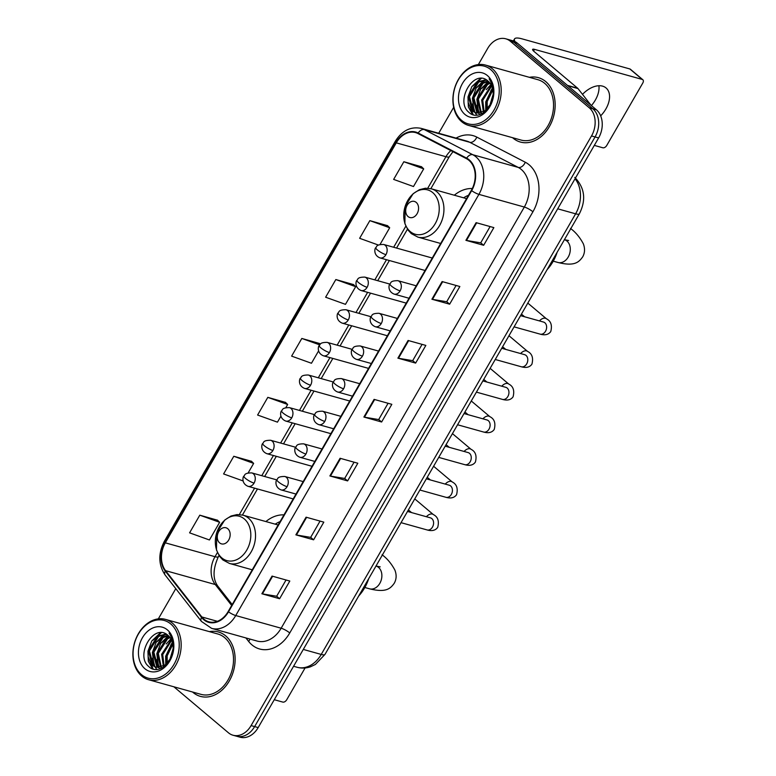 <?xml version="1.0" encoding="UTF-8"?>
<svg xmlns="http://www.w3.org/2000/svg" width="776" height="776" viewBox="0 0 776 776"><rect width="100%" height="100%" fill="white"/><g stroke="black" fill="none" stroke-linecap="round" stroke-linejoin="round"><path stroke-width="1.16" d="M283.977 514.876A36.908 27.684 -74.4 0 0 265.896 521.559M472.303 188.529A36.908 27.684 -74.4 0 0 454.309 195.222M173.873 686.789L228.416 732.767A20.894 15.665 -74.4 0 0 233.004 735.221L240.104 737.2A20.894 15.665 -74.4 0 0 258.175 727.578L598.616 137.934A20.894 15.665 -74.4 0 0 596.356 109.755L517.437 43.233A20.894 15.665 -74.4 0 0 512.858 40.779L509.308 39.789A20.894 15.665 -74.4 0 1 513.896 42.243A20.894 15.665 -74.4 0 0 509.308 39.789L505.758 38.8A20.894 15.665 -74.4 0 0 487.677 48.422L478.365 64.553M233.004 735.221A20.894 15.665 -74.4 0 0 251.085 725.599L591.516 135.946A20.894 15.665 -74.4 0 0 589.256 107.777L592.806 108.766L513.896 42.243L592.806 108.766A20.894 15.665 -74.4 0 1 595.066 136.935A20.894 15.665 -74.4 0 0 592.806 108.766L596.356 109.755M251.085 725.599L254.625 726.588L595.066 136.935L254.625 726.588A20.894 15.665 -74.4 0 1 236.554 736.211A20.894 15.665 -74.4 0 0 254.625 726.588L258.175 727.578M545.722 81.577A33.426 25.075 -74.4 0 0 538.379 77.658A33.426 25.075 -74.4 0 0 529.416 77.328A33.426 25.075 -74.4 0 1 538.379 77.658A33.426 25.075 -74.4 0 1 545.722 81.577A33.426 25.075 -74.4 0 1 551.746 121.793A33.426 25.075 -74.4 0 1 520.405 142.047A33.426 25.075 -74.4 0 0 551.746 121.793A33.426 25.075 -74.4 0 0 545.722 81.577M512.567 137.691A33.426 25.075 -74.4 0 0 513.072 138.128A33.426 25.075 -74.4 0 0 520.405 142.047A33.426 25.075 -74.4 0 1 513.072 138.128A33.426 25.075 -74.4 0 1 512.567 137.691M225.69 635.893A33.426 25.075 -74.4 0 0 218.357 631.974A33.426 25.075 -74.4 0 0 209.384 631.635A33.426 25.075 -74.4 0 1 218.357 631.974A33.426 25.075 -74.4 0 1 225.69 635.893A33.426 25.075 -74.4 0 1 231.714 676.1A33.426 25.075 -74.4 0 1 200.383 696.363A33.426 25.075 -74.4 0 0 231.714 676.1A33.426 25.075 -74.4 0 0 225.69 635.893M192.535 691.998A33.426 25.075 -74.4 0 0 193.04 692.434A33.426 25.075 -74.4 0 0 200.383 696.363A33.426 25.075 -74.4 0 1 193.04 692.434A33.426 25.075 -74.4 0 1 192.535 691.998M468.917 160.322A22.281 16.713 105.6 0 1 471.323 190.372L228.154 611.556A22.281 16.713 105.6 0 1 208.87 621.818A22.281 16.713 105.6 0 1 201.838 616.968L165.589 570.661A22.281 16.713 105.6 0 1 165.327 542.841L396.264 142.852A22.281 16.713 105.6 0 1 415.548 132.589A22.281 16.713 105.6 0 1 417.963 133.54L466.444 158.663A22.281 16.713 105.6 0 1 468.917 160.322M469.189 159.846A22.843 17.13 -74.4 0 0 466.657 158.149L418.177 133.026A22.843 17.13 -74.4 0 0 395.925 142.571L164.997 542.56A22.843 17.13 -74.4 0 0 165.269 571.078L201.517 617.386A22.843 17.13 -74.4 0 0 228.493 611.837L471.653 190.654A22.843 17.13 -74.4 0 0 469.189 159.846M279.603 598.723L276.663 596.249L262.424 593.892A5.568 1.193 -150 0 1 261.861 593.766L279.603 598.723L289.807 581.049L272.056 576.093L261.861 593.766M320.051 521.094L310.652 537.37L296.432 534.984A5.568 1.193 -150 0 1 295.869 534.858L313.611 539.815L323.815 522.141L306.074 517.185L295.869 534.858M310.672 537.341L313.611 539.815M354.069 462.186L344.66 478.462L330.44 476.086A5.568 1.193 -150 0 1 329.878 475.95L347.619 480.907L357.823 463.233L340.082 458.276L329.878 475.95M344.69 478.433L347.619 480.907M490.102 226.563L480.703 242.839L466.483 240.453A5.568 1.193 -150 0 1 465.91 240.327L483.661 245.284L493.856 227.611L476.115 222.654L465.91 240.327M480.722 242.81L483.661 245.284M456.094 285.461L446.695 301.748L432.475 299.361A5.568 1.193 -150 0 1 431.902 299.235L449.644 304.182L459.848 286.519L442.107 281.562L431.902 299.235M446.714 301.709L449.644 304.182M422.086 344.369L412.686 360.656L398.466 358.269A5.568 1.193 -150 0 1 397.894 358.143L415.635 363.09L425.84 345.417L408.098 340.47L397.894 358.143M412.706 360.617L415.635 363.09M388.078 403.277L378.678 419.564L364.448 417.178A5.568 1.193 -150 0 1 363.886 417.042L381.627 421.998L391.832 404.325L374.09 399.378L363.886 417.042M378.698 419.525L381.627 421.998M589.256 107.777L510.346 41.254A20.894 15.665 -74.4 0 0 505.758 38.8M453.669 107.331L438.692 133.268M175.783 588.644L158.333 618.86M251.502 461.293L233.799 456.269L223.595 473.942L243.063 480.926M217.484 520.201L199.791 515.177L189.586 532.84L209.433 539.97L219.637 522.297L217.358 520.075M353.526 284.579L335.833 279.544L325.629 297.218L345.475 304.347L355.68 286.674L353.39 284.452M387.534 225.671L369.842 220.636L359.637 238.31L378.445 245.071M421.543 166.762L403.85 161.738L393.645 179.401L413.492 186.531L423.696 168.858L421.416 166.636M285.51 402.395L267.807 397.36L257.603 415.034L277.459 422.154L280.883 416.227M319.518 343.487L301.815 338.452L291.621 356.126L311.467 363.255L318.567 350.956M276.644 596.278L286.043 580.002M320.275 344.224L319.382 343.361M301.815 338.452L319.712 344.874M335.833 279.544L355.68 286.674M380.065 244.43L389.688 227.766L387.408 225.544M369.842 220.636L389.688 227.766M403.85 161.738L423.696 168.858M285.859 407.594L287.663 404.49L285.374 402.259M267.807 397.36L287.663 404.49M248.184 472.865L253.645 463.388L251.366 461.167M233.799 456.269L253.645 463.388M199.791 515.177L219.637 522.297M598.897 85.748A22.281 13.939 -49.9 0 1 595.337 100.075A22.281 13.939 -49.9 0 1 591.399 105.575M600.663 115.847A22.281 13.939 130.1 0 0 605.881 108.96A22.281 13.939 130.1 0 0 606.056 87.96A22.281 13.939 130.1 0 0 582.504 94.362M515.012 41.623A27.858 5.966 -150 0 1 514.537 38.936A27.858 5.966 -150 0 1 522.044 38.858L629.831 68.948A3.482 2.183 -49.9 0 1 630.374 69.229L642.829 79.734A3.482 2.183 130.1 0 0 642.285 79.443L534.499 49.363A6.965 1.494 30 0 0 532.627 49.383A6.965 1.494 30 0 0 534.218 51.623L577.654 88.231A3.482 2.609 105.6 0 1 577.984 88.58L590.575 104.673A3.482 2.609 105.6 0 1 590.866 105.129M594.3 145.393L602.836 147.779A3.482 2.183 130.1 0 0 606.754 145.451L642.8 83.013A3.482 2.183 130.1 0 0 642.829 79.734M461.545 120.328A29.944 22.465 -74.4 0 0 494.031 110.056A29.944 22.465 -74.4 0 0 490.791 69.665A29.944 22.465 -74.4 0 0 458.306 79.938A29.944 22.465 -74.4 0 0 461.545 120.328M461.749 121.754A31.341 23.503 -74.4 0 0 468.636 125.431A31.341 23.503 -74.4 0 0 498.008 106.438A31.341 23.503 -74.4 0 0 492.362 68.734A31.341 23.503 -74.4 0 0 485.485 65.068A31.341 23.503 -74.4 0 0 456.104 84.06A31.341 23.503 -74.4 0 0 461.749 121.754M468.636 125.431L520.968 140.039A31.341 23.503 -74.4 0 0 550.349 121.046A31.341 23.503 -74.4 0 0 544.703 83.342A31.341 23.503 -74.4 0 0 537.817 79.676L485.485 65.068M490.286 104.469L493.09 95.157M486.406 109.755L486.086 101.249L492.624 88.803M487.25 108.902L487.192 101.559L492.867 89.977M483.39 111.957L481.654 100.007L491.324 85.234M484.108 111.54L482.759 100.317L491.683 86M480.703 113.024L477.221 98.765L486.455 84.244L489.704 82.741M481.353 112.84L478.326 99.076L487.57 84.555L490.131 83.294M478.239 113.335L476.784 112.268L472.778 97.533L482.022 83.013L487.9 80.976M478.84 113.315L477.89 112.578L473.894 97.844L483.128 83.323L488.346 81.354M490.122 104.75A17.412 13.056 -74.4 0 0 488.24 81.267C474.087 67.667 454.707 101.123 468.752 112.19C477.667 121.522 494.215 108.349 493.652 92.296C493.604 86.766 492.091 82.266 489.103 78.812C494.428 87.009 494.768 95.652 490.122 104.75L484.855 111.046L475.94 113.005L472.351 111.026L468.345 96.292L477.589 81.771L486.222 79.812M476.503 113.141L473.457 111.337L469.451 96.602L478.695 82.081L486.6 80.035M487.396 75.563A22.979 17.237 -74.4 0 0 462.467 83.439A22.979 17.237 -74.4 0 0 464.95 114.441A22.979 17.237 -74.4 0 0 489.879 106.554A22.979 17.237 -74.4 0 0 487.396 75.563M473.224 114.77L468.219 102.587M472.943 85.942L481.353 78.415M476.862 115.188L475.096 112.724M474.922 112.404L472.652 103.829M477.376 87.184L485.107 80.006M479.917 114.606L479.529 113.965M479.17 113.296L477.094 105.07M481.818 88.425L488.735 81.703M486.251 89.657L490.936 84.526M490.684 90.899L492.547 88.493M472.623 114.576L468.355 106.991L467.976 96.942L471.818 86.66L480.499 78.415M474.194 111.928L472.409 98.183L476.26 87.901L484.117 80.093M478.627 113.17L476.842 99.415L480.693 89.133L488.414 81.412M485.747 110.347L485.718 101.898L492.382 87.901M489.908 105.158L493.138 94.323M408.05 216.543A8.352 6.266 -74.4 0 0 417.119 213.681A8.352 6.266 -74.4 0 0 416.217 202.41A8.352 6.266 -74.4 0 0 407.148 205.271A8.352 6.266 -74.4 0 0 408.05 216.543M547.119 269.641A38.296 28.731 -74.4 0 0 557.139 252.287M468.491 195.28A33.077 24.813 -74.4 0 0 463.611 197.822M219.637 542.89A8.352 6.266 -74.4 0 0 228.707 540.018A8.352 6.266 -74.4 0 0 227.804 528.747A8.352 6.266 -74.4 0 0 218.735 531.618A8.352 6.266 -74.4 0 0 219.637 542.89M358.706 595.987A38.296 28.731 -74.4 0 0 368.726 578.624M280.078 521.617A33.077 24.813 -74.4 0 0 275.199 524.159M274.267 699.71L282.803 702.086A3.482 2.183 130.1 0 0 286.722 699.758L305.075 667.971M141.513 674.635A29.944 22.465 -74.4 0 0 173.999 664.363A29.944 22.465 -74.4 0 0 170.769 623.972A29.944 22.465 -74.4 0 0 138.283 634.254A29.944 22.465 -74.4 0 0 141.513 674.635M141.727 676.061A31.341 23.503 -74.4 0 0 148.604 679.737A31.341 23.503 -74.4 0 0 177.976 660.745A31.341 23.503 -74.4 0 0 172.33 623.05A31.341 23.503 -74.4 0 0 165.453 619.374A31.341 23.503 -74.4 0 0 136.081 638.367A31.341 23.503 -74.4 0 0 141.727 676.061M148.604 679.737L200.945 694.345A31.341 23.503 -74.4 0 0 230.317 675.353A31.341 23.503 -74.4 0 0 224.671 637.659A31.341 23.503 -74.4 0 0 217.794 633.982L165.453 619.374M170.254 658.775L173.058 649.463M166.384 664.062L166.054 655.555L172.592 643.11M167.218 663.208L167.17 655.865L172.835 644.284M163.367 666.264L161.621 654.313L171.292 639.54M164.076 665.847L162.727 654.624L171.651 640.307M160.68 667.331L157.189 653.082L166.423 638.561L169.672 637.057M161.321 667.147L158.294 653.392L167.538 638.871L170.099 637.6M158.207 667.641L156.752 666.574L152.746 651.84L161.99 637.319L167.868 635.282M158.808 667.622L157.858 666.885L153.861 652.15L163.096 637.63L168.314 635.67M170.089 659.057A17.412 13.056 -74.4 0 0 168.208 635.573C154.055 621.974 134.675 655.429 148.72 666.497C157.635 675.828 174.193 662.655 173.62 646.602C173.572 641.073 172.059 636.582 169.071 633.119C174.396 641.315 174.736 649.958 170.089 659.057L164.822 665.352L155.908 667.321L152.319 665.342L148.313 650.598L157.557 636.077L166.19 634.118M156.471 667.457L153.425 665.653L149.419 650.909L158.663 636.388L166.568 634.341M167.364 629.87A22.979 17.237 -74.4 0 0 142.435 637.756A22.979 17.237 -74.4 0 0 144.918 668.747A22.979 17.237 -74.4 0 0 169.847 660.861A22.979 17.237 -74.4 0 0 167.364 629.87M153.192 669.077L148.187 656.903M152.911 640.258L161.33 632.731M156.83 669.494L155.064 667.03M154.89 666.71L152.629 658.135M157.353 641.49L165.075 634.312M159.895 668.912L159.497 668.272M159.138 667.602L157.062 659.377M161.786 642.732L168.702 636.019M166.219 643.973L170.904 638.832M170.652 645.205L172.514 642.8M152.6 668.883L148.323 661.298L147.944 651.248L151.795 640.966L160.467 632.721M154.162 666.245L152.377 652.49L156.228 642.208L164.095 634.399M158.605 667.476L156.81 653.731L160.661 643.45L168.382 635.719M165.715 664.654L165.686 656.205L172.35 642.208M169.876 659.464L173.116 648.629M303.3 649.434L321.225 654.44A13.929 2.988 30 0 0 324.979 654.401L315.395 664.45L310.497 666.788C306.054 668.311 301.592 668.476 297.121 667.263A27.858 20.894 -74.4 0 0 321.225 654.44L575.617 213.817A27.858 20.894 -74.4 0 0 575.045 178.752M557.692 208.812L575.617 213.817A13.929 2.988 30 0 0 579.371 213.778L324.979 654.401M517.437 43.233L510.346 41.254M598.616 137.934L591.516 135.946M456.065 138.118A34.813 26.112 105.6 0 1 476.803 137.109L525.284 162.232A34.813 26.112 105.6 0 1 532.918 211.78L289.749 632.964A6.965 1.494 30 0 0 281.155 628.221L524.324 207.046A27.858 20.894 -74.4 0 0 521.317 169.478A27.858 20.894 -74.4 0 0 518.222 167.403L469.742 142.28A27.858 20.894 -74.4 0 0 466.715 141.086L421.3 128.409A27.858 20.894 105.6 0 1 424.326 129.602A6.965 4.549 117.4 0 0 418.177 133.026M289.749 632.964A34.813 26.112 105.6 0 1 251.977 644.904A34.813 26.112 105.6 0 1 248.63 641.422L245.895 637.93M257.05 641.044A27.858 20.894 -74.4 0 0 281.155 628.221L235.739 615.543A27.858 20.894 105.6 0 1 211.635 628.366L257.05 641.044M476.803 137.109A6.965 4.549 -62.6 0 1 469.742 142.28L424.326 129.602L472.807 154.725A27.858 20.894 105.6 0 1 475.892 156.8A27.858 20.894 105.6 0 1 478.908 194.369A6.965 1.494 -150 0 1 471.653 190.654M466.657 158.149A6.965 4.549 117.4 0 1 472.807 154.725L518.222 167.403A6.965 4.549 -62.6 0 0 525.284 162.232M421.3 128.409C410.756 126.265 402.094 130.543 395.324 141.251A6.965 1.494 30 0 0 395.925 142.571M164.997 542.56A6.965 1.494 -150 0 1 164.386 541.25C158.061 553.589 158.323 564.87 165.181 575.103L201.43 621.411L211.635 628.366M165.269 571.078A6.965 4.035 141.9 0 0 165.181 575.103M201.517 617.386A6.965 4.035 141.9 0 0 201.43 621.411M228.493 611.837A6.965 1.494 30 0 0 235.739 615.543L478.908 194.369L524.324 207.046A6.965 1.494 30 0 1 532.918 211.78M249.95 639.065A6.965 4.035 -38.1 0 1 248.63 641.422M165.327 542.841L215 556.702A22.281 16.713 -74.4 0 0 215.272 584.532L231.665 605.474M165.589 570.661L215.272 584.532A12.532 7.256 -38.1 0 1 217.814 586.152L232.208 604.543M201.838 616.968L217.396 621.314M450.856 150.583A22.281 16.713 -74.4 0 0 445.938 156.713L427.751 188.209M396.264 142.852L445.938 156.713A12.532 2.687 30 0 0 449.323 156.684L430.845 188.684M405.829 226.185L393.665 247.253M386.477 259.708L374.827 279.894M367.63 292.348L355.98 312.524M348.793 324.979L337.143 345.155M329.955 357.61L318.296 377.796M311.108 390.25L299.458 410.426M292.271 422.881L280.621 443.057M273.424 455.512L261.774 475.698M254.586 488.152L239.338 514.556M217.416 552.531L215 556.702A12.532 2.687 30 0 0 218.386 556.673C212.818 569.08 212.624 578.906 217.814 586.152M364.448 417.178L374.643 399.533M398.466 358.269L408.651 340.625M432.475 299.361L442.66 281.717M466.483 240.453L476.668 222.809M330.44 476.086L340.635 458.432M296.432 534.984L306.617 517.34M262.424 593.892L272.609 576.248M533.548 51.012L534.499 49.363M567.45 85.389L577.654 88.231M642.285 79.443L629.831 68.948M577.984 88.58L567.906 85.767M564.414 239.697A11.834 8.876 105.6 0 1 566.955 241.064A11.834 8.876 105.6 0 1 568.226 257.031A11.834 8.876 105.6 0 1 557.983 262.482L553.249 261.163M410.232 231.568A23.028 17.276 -74.4 0 0 435.22 223.663A23.028 17.276 -74.4 0 0 432.727 192.603A23.028 17.276 -74.4 0 0 407.749 200.509A23.028 17.276 -74.4 0 0 410.232 231.568M417.876 237.107A25.065 18.808 -74.4 0 0 441.379 221.917A25.065 18.808 -74.4 0 0 436.859 191.759A25.065 18.808 -74.4 0 0 431.359 188.81L425.461 188.228L419.409 189.693L413.142 193.709L405.15 206.368L404.888 223.663L408.04 230.074L411.29 233.605L417.876 237.107L440.671 243.47M376.001 566.034A11.834 8.876 105.6 0 1 378.533 567.402A11.834 8.876 105.6 0 1 379.813 583.368A11.834 8.876 105.6 0 1 369.57 588.819L364.836 587.5M221.82 557.905A23.028 17.276 -74.4 0 0 246.807 550.009A23.028 17.276 -74.4 0 0 244.314 518.95A23.028 17.276 -74.4 0 0 219.336 526.846A23.028 17.276 -74.4 0 0 221.82 557.905M229.463 563.444A25.065 18.808 -74.4 0 0 252.966 548.254A25.065 18.808 -74.4 0 0 248.446 518.096A25.065 18.808 -74.4 0 0 242.946 515.157L237.049 514.566L230.996 516.03L224.73 520.056L216.737 532.705L216.475 550.009L219.627 556.421L222.877 559.942L229.463 563.444L252.258 569.807M400.115 290.874A6.965 5.219 -74.4 0 0 399.368 281.484A6.965 5.219 -74.4 0 0 397.836 280.67C389.659 280.67 391.152 283.24 389.93 283.9A6.965 1.494 30 0 0 391.531 286.14A6.965 1.494 -150 0 0 400.115 290.874A6.965 5.219 -74.4 0 1 394.092 294.085C387.214 291.223 388.97 284.249 389.93 283.9M514.09 326.861L540.115 334.126A6.266 4.704 -74.4 0 0 545.344 331.565A6.266 4.704 -74.4 0 0 544.868 322.787A6.266 4.704 -74.4 0 0 543.491 322.05L544.044 322.253M539.465 320.925A6.266 3.919 -49.9 0 1 546.411 318.771C550.931 321.031 552.376 325.299 550.756 331.556C548.525 334.669 544.985 335.523 540.115 334.126M381.278 323.514A6.965 5.219 -74.4 0 0 380.521 314.125A6.965 5.219 -74.4 0 0 378.998 313.3C370.812 313.3 372.305 315.871 371.093 316.53A6.965 1.494 30 0 0 372.684 318.771A6.965 1.494 -150 0 0 381.278 323.514A6.965 5.219 -74.4 0 1 375.254 326.715C368.377 323.854 370.123 316.88 371.093 316.53M495.243 359.492L521.278 366.757A6.266 4.704 -74.4 0 0 526.506 364.196A6.266 4.704 -74.4 0 0 526.021 355.418A6.266 4.704 -74.4 0 0 524.654 354.68L525.207 354.894M520.618 353.565A6.266 3.919 -49.9 0 1 527.564 351.402C532.093 353.662 533.539 357.93 531.909 364.196C529.688 367.3 526.147 368.163 521.278 366.757M362.44 356.145A6.965 5.219 -74.4 0 0 361.684 346.756A6.965 5.219 -74.4 0 0 360.151 345.941C351.974 345.941 353.468 348.502 352.255 349.161A6.965 1.494 30 0 0 353.846 351.412A6.965 1.494 -150 0 0 362.44 356.145A6.965 5.219 -74.4 0 1 356.407 359.356C349.53 356.494 351.285 349.51 352.255 349.161M476.406 392.123L502.441 399.388A6.266 4.704 -74.4 0 0 507.659 396.837A6.266 4.704 -74.4 0 0 507.184 388.058A6.266 4.704 -74.4 0 0 505.807 387.321L506.359 387.525M501.781 386.196A6.266 3.919 -49.9 0 1 508.726 384.033C513.246 386.303 514.692 390.561 513.072 396.827C510.841 399.941 507.3 400.794 502.441 399.388M343.593 388.776A6.965 5.219 -74.4 0 0 342.846 379.386A6.965 5.219 -74.4 0 0 341.314 378.572C333.137 378.572 334.621 381.142 333.408 381.802A6.965 1.494 30 0 0 335.009 384.042A6.965 1.494 -150 0 0 343.593 388.776A6.965 5.219 -74.4 0 1 337.57 391.987C330.692 389.125 332.438 382.151 333.408 381.802M457.559 424.763L483.594 432.028A6.266 4.704 -74.4 0 0 488.822 429.467A6.266 4.704 -74.4 0 0 488.346 420.689A6.266 4.704 -74.4 0 0 486.969 419.952L487.522 420.155M482.944 418.827A6.266 3.919 -49.9 0 1 489.889 416.673C494.409 418.933 495.854 423.201 494.225 429.458C492.003 432.571 488.463 433.425 483.594 432.028M324.756 421.416A6.965 5.219 -74.4 0 0 323.999 412.027A6.965 5.219 -74.4 0 0 322.476 411.202C314.29 411.202 315.784 413.773 314.571 414.433A6.965 1.494 30 0 0 316.162 416.673A6.965 1.494 -150 0 0 324.756 421.416A6.965 5.219 -74.4 0 1 318.732 424.618C311.845 421.756 313.601 414.782 314.571 414.433M438.721 457.394L464.756 464.659A6.266 4.704 -74.4 0 0 469.975 462.098A6.266 4.704 -74.4 0 0 469.499 453.32A6.266 4.704 -74.4 0 0 468.122 452.583L468.675 452.796M464.096 451.467A6.266 3.919 -49.9 0 1 471.042 449.304C475.562 451.564 477.017 455.832 475.387 462.098C473.166 465.202 469.616 466.066 464.756 464.659M305.909 454.047A6.965 5.219 -74.4 0 0 305.162 444.658A6.965 5.219 -74.4 0 0 303.629 443.843C295.452 443.843 296.946 446.404 295.724 447.063A6.965 1.494 30 0 0 297.324 449.314A6.965 1.494 -150 0 0 305.909 454.047A6.965 5.219 -74.4 0 1 299.885 457.258C293.008 454.397 294.764 447.422 295.724 447.063M419.884 490.025L445.909 497.29A6.266 4.704 -74.4 0 0 451.137 494.739A6.266 4.704 -74.4 0 0 450.662 485.96A6.266 4.704 -74.4 0 0 449.285 485.223L449.837 485.427M445.259 484.098A6.266 3.919 -49.9 0 1 452.204 481.935C456.725 484.205 458.17 488.463 456.55 494.729C454.319 497.843 450.778 498.696 445.909 497.29M287.071 486.688A6.965 5.219 -74.4 0 0 286.315 477.288A6.965 5.219 -74.4 0 0 284.792 476.474C276.605 476.474 278.099 479.044 276.886 479.704A6.965 1.494 30 0 0 278.477 481.945A6.965 1.494 -150 0 0 287.071 486.688A6.965 5.219 -74.4 0 1 281.048 489.889C274.17 487.027 275.916 480.053 276.886 479.704M401.037 522.665L427.072 529.93A6.266 4.704 -74.4 0 0 432.3 527.37A6.266 4.704 -74.4 0 0 431.815 518.591A6.266 4.704 -74.4 0 0 430.438 517.854L431 518.058M426.412 516.729A6.266 3.919 -49.9 0 1 433.357 514.575C437.887 516.835 439.332 521.103 437.703 527.36C435.481 530.474 431.931 531.327 427.072 529.93M385.944 254.673A6.965 5.219 -74.4 0 0 385.197 245.284A6.965 5.219 -74.4 0 0 383.664 244.469C375.487 244.469 376.981 247.03 375.768 247.689A6.965 1.494 30 0 0 377.359 249.93A6.965 1.494 -150 0 0 385.944 254.673A6.965 5.219 -74.4 0 1 379.92 257.884C373.043 255.023 374.798 248.039 375.768 247.689M367.106 287.304A6.965 5.219 -74.4 0 0 366.35 277.915A6.965 5.219 -74.4 0 0 364.827 277.1C356.64 277.1 358.134 279.67 356.921 280.33A6.965 1.494 30 0 0 358.522 282.571A6.965 1.494 -150 0 0 367.106 287.304A6.965 5.219 -74.4 0 1 361.082 290.515C354.205 287.654 355.951 280.679 356.921 280.33M348.269 319.945A6.965 5.219 -74.4 0 0 347.512 310.555A6.965 5.219 -74.4 0 0 345.98 309.731C337.803 309.731 339.296 312.301 338.084 312.961A6.965 1.494 30 0 0 339.675 315.201A6.965 1.494 -150 0 0 348.269 319.945A6.965 5.219 -74.4 0 1 342.235 323.146C335.358 320.284 337.114 313.31 338.084 312.961M329.422 352.576A6.965 5.219 -74.4 0 0 328.675 343.186A6.965 5.219 -74.4 0 0 327.142 342.371C318.965 342.371 320.449 344.932 319.237 345.592A6.965 1.494 30 0 0 320.837 347.842A6.965 1.494 -150 0 0 329.422 352.576A6.965 5.219 -74.4 0 1 323.398 355.786C316.521 352.925 318.267 345.941 319.237 345.592M310.584 385.206A6.965 5.219 -74.4 0 0 309.828 375.817A6.965 5.219 -74.4 0 0 308.305 375.002C300.118 375.002 301.612 377.572 300.399 378.232A6.965 1.494 30 0 0 301.99 380.473A6.965 1.494 -150 0 0 310.584 385.206A6.965 5.219 -74.4 0 1 304.561 388.417C297.683 385.556 299.429 378.581 300.399 378.232M291.737 417.847A6.965 5.219 -74.4 0 0 290.99 408.457A6.965 5.219 -74.4 0 0 289.458 407.633C281.281 407.633 282.774 410.203 281.562 410.863A6.965 1.494 30 0 0 283.153 413.104A6.965 1.494 -150 0 0 291.737 417.847A6.965 5.219 -74.4 0 1 285.714 421.048C278.836 418.186 280.592 411.212 281.562 410.863M272.9 450.478A6.965 5.219 -74.4 0 0 272.143 441.088A6.965 5.219 -74.4 0 0 270.62 440.273C262.433 440.273 263.927 442.834 262.715 443.494A6.965 1.494 30 0 0 264.315 445.744A6.965 1.494 -150 0 0 272.9 450.478A6.965 5.219 -74.4 0 1 266.876 453.688C259.999 450.827 261.745 443.843 262.715 443.494M254.062 483.108A6.965 5.219 -74.4 0 0 253.306 473.719A6.965 5.219 -74.4 0 0 251.773 472.904C243.596 472.904 245.09 475.475 243.877 476.134A6.965 1.494 30 0 0 245.468 478.375A6.965 1.494 -150 0 0 254.062 483.108A6.965 5.219 -74.4 0 1 248.029 486.319C241.152 483.458 242.907 476.483 243.877 476.134M574.783 177.384C584.803 187.86 586.326 199.985 579.371 213.778M297.121 667.263L293.57 666.274M395.324 141.251L164.386 541.25M452.971 151.679L449.323 156.684M407.449 229.201L396.555 248.068M389.368 260.513L377.718 280.699M370.53 293.153L358.871 313.329M351.683 325.784L340.034 345.97M332.846 358.415L321.196 378.601M313.999 391.055L302.349 411.231M295.161 423.686L283.512 443.872M276.324 456.317L264.665 476.503M257.477 488.958L242.432 515.022M219.036 555.538L218.386 556.673M513.372 40.944L514.537 38.936M557.983 262.482C574.667 266.624 578.857 262.172 582.689 256.875C584.92 252.869 585.123 248.495 583.309 243.751C579.769 237.175 575.491 232.072 570.496 228.445M568.624 240.511L564.356 239.677M466.551 198.637L431.359 188.81M369.57 588.819C386.254 592.961 390.444 588.518 394.276 583.222C396.507 579.206 396.711 574.832 394.897 570.098C391.356 563.522 387.079 558.419 382.083 554.792M380.211 566.858L375.943 566.014M278.138 524.983L242.946 515.157M409.039 298.256L394.092 294.085M524.595 316.773L521.443 314.115M520.56 315.648L543.491 322.05M416.227 285.801L397.836 280.67M546.411 318.771L527.806 303.086M390.202 330.886L375.254 326.715M505.758 349.413L502.596 346.746M501.713 348.279L524.654 354.68M397.39 318.441L378.998 313.3M527.564 351.402L508.969 335.727M371.355 363.527L356.407 359.356M486.911 382.044L483.758 379.386M482.876 380.919L505.807 387.321M378.542 351.072L360.151 345.941M508.726 384.033L490.122 368.358M352.517 396.158L337.57 391.987M468.074 414.675L464.921 412.017M464.029 413.55L486.969 419.952M359.705 383.703L341.314 378.572M489.889 416.673L471.284 400.988M333.67 428.788L318.732 424.618M449.236 447.315L446.074 444.648M445.191 446.181L468.122 452.583M340.868 416.343L322.476 411.202M471.042 449.304L452.447 433.629M314.833 461.429L299.885 457.258M430.389 479.946L427.236 477.288M426.354 478.821L449.285 485.223M322.021 448.974L303.629 443.843M452.204 481.935L433.6 466.26M295.995 494.06L281.048 489.889M411.552 512.577L408.389 509.919M407.507 511.452L430.438 517.854M303.183 481.605L284.792 476.474M433.357 514.575L414.762 498.89M425.073 270.485L379.92 257.884M432.261 258.03L383.664 244.469M406.236 303.115L361.082 290.515M389.833 284.084L364.827 277.1M387.389 335.756L342.235 323.146M370.986 316.715L345.98 309.731M368.551 368.387L323.398 355.786M352.149 349.345L327.142 342.371M349.704 401.017L304.561 388.417M333.311 381.986L308.305 375.002M330.867 433.658L285.714 421.048M314.464 414.617L289.458 407.633M312.03 466.289L266.876 453.688M295.627 447.248L270.62 440.273M293.183 498.92L248.029 486.319M276.78 479.888L251.773 472.904"/></g></svg>
